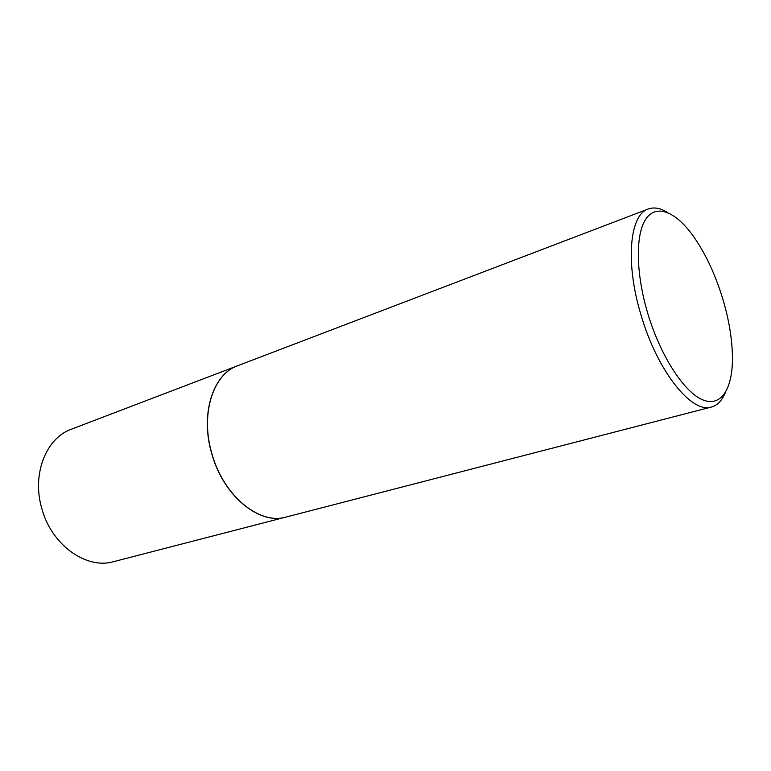 <?xml version="1.0" encoding="UTF-8"?>
<svg xmlns="http://www.w3.org/2000/svg" width="771" height="771" viewBox="0 0 771 771"><rect width="100%" height="100%" fill="white"/><g stroke="black" fill="none" stroke-linecap="round" stroke-linejoin="round"><path stroke-width="1.16" d="M237.613 365.753L71.404 429.196C46.154 437.957 31.63 474.146 41.788 508.417C51.484 545.126 86.458 569.74 113.674 561.645L285.906 517.09M237.555 365.772C212.892 374.137 199.959 414.287 211.765 453.695C223.233 495.859 259.393 525.215 285.839 517.11M667.811 212.642C660.612 208.103 654.087 206.888 648.247 208.999L237.68 365.724C213.018 374.08 200.094 414.249 211.9 453.656C223.359 495.83 259.528 525.176 285.974 517.071L711.44 407.021C717.425 405.353 722.032 400.592 725.28 392.718M648.247 208.999C629.541 214.608 625.04 263.075 641.154 315.464C657.451 371.371 691.857 413.931 711.44 407.021M647.813 313.566C660.198 354.911 683 390.55 701.34 399.224C719.748 408.032 731.814 391.08 732.421 361.011C732.672 341.929 729.414 321.083 722.649 298.444C714.842 273.079 704.627 251.722 692.011 234.355C674.721 211.071 655.803 203.756 645.587 219.427C635.371 235.01 635.834 273.744 647.813 313.566"/></g></svg>
